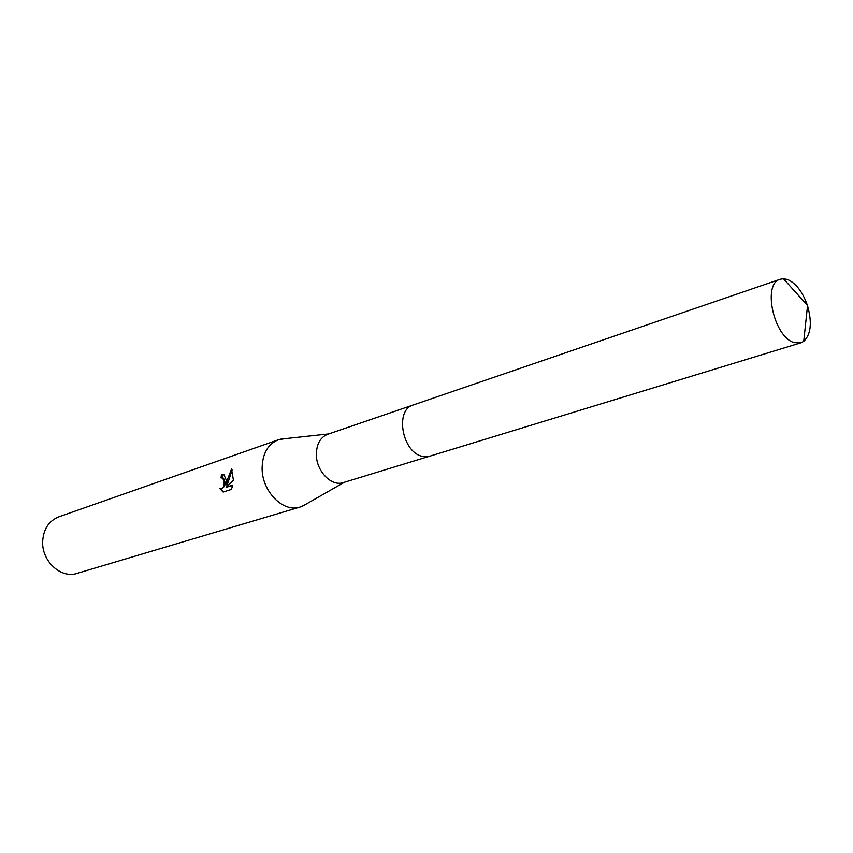 <?xml version="1.0" encoding="UTF-8"?>
<svg xmlns="http://www.w3.org/2000/svg" width="853" height="853" viewBox="0 0 853 853"><rect width="100%" height="100%" fill="white"/><g stroke="black" fill="none" stroke-linecap="round" stroke-linejoin="round"><path stroke-width="1.28" d="M412.745 405.143L327.627 434.316C320.227 437.365 316.474 444.168 316.356 454.713C316.378 471.293 331.55 486.828 343.269 482.595L429.326 456.302M284.785 438.677L278.291 439.807C267.81 444.189 262.415 453.7 262.106 468.34C261.914 491.467 283.345 512.973 300.075 507.055L306.003 504.176M222.473 477.989L221.023 477.936L221.503 474.492L223.902 474.588L226.322 480.292L226.29 484.76L227.314 479.962L231.515 469.065L233.423 480.154L226.109 487.244L232.826 485.026L231.419 489.377L223.155 492.074L219.914 488.673C223.059 488.822 224.467 486.274 224.115 481.028L222.473 477.989L223.454 478.17C226.248 483.438 225.427 487.01 220.97 488.876M278.291 439.807L58.761 516.843C48.77 520.938 43.396 529.212 42.65 541.666C41.744 561.295 61.117 578.899 77.079 573.376L300.075 507.055M220.895 488.876L223.657 491.914M223.571 474.439L222.462 474.652L221.983 477.84M222.462 474.652L221.503 474.492M232.123 469.95L227.229 484.909L226.29 484.76M232.72 485.538L226.109 487.244M807.396 305.331C802.609 291.833 795.988 283.228 787.543 279.507L783.438 278.728L780.239 279.24C761.974 283.463 773.927 337.713 794.346 342.629L800.839 342.831L803.729 341.36C810.99 334.408 812.237 322.498 807.492 305.651M780.239 279.24L413.289 404.951C394.161 409.898 402.499 453.796 423.184 456.44L429.88 456.152L800.839 342.831M344.431 482.233L302.58 506.128M222.516 478.011L223.454 478.17M328.778 433.921L280.872 439.103M803.729 341.36L807.546 305.523L783.438 278.728"/></g></svg>
